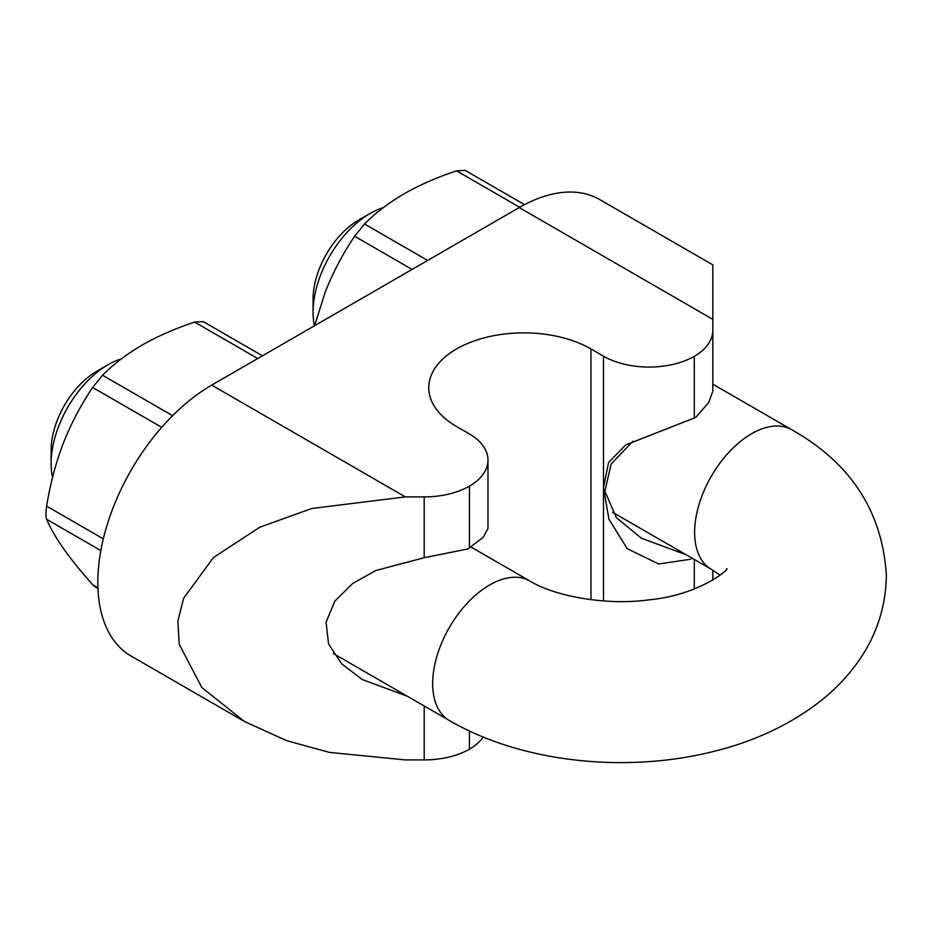 <?xml version="1.0" encoding="UTF-8"?>
<svg xmlns="http://www.w3.org/2000/svg" width="933" height="933" viewBox="0 0 933 933"><rect width="100%" height="100%" fill="white"/><g stroke="black" fill="none" stroke-linecap="round" stroke-linejoin="round"><path stroke-width="1.4" d="M424.2 496.892A64.424 37.192 0 0 0 469.439 486.186A64.424 37.192 0 0 0 487.982 460.074L487.982 528.358L483.306 537.221L467.969 548.931L424.2 557.736L424.2 496.892L405.33 496.892L211.709 385.107A161.071 92.997 120 0 0 106.49 527.04A161.071 92.997 120 0 0 131.18 656.109L244.259 721.396L201.855 687.528L179.218 644.306L177.9 621.121L183.603 598.275L213.54 557.456L259.875 527.192L311.82 508.485L405.33 496.892M726.562 568.687C730.877 567.964 700.053 595.009 649.613 599.767C605.54 606.03 553.701 595.814 529.874 581.014A80.53 46.498 -60 0 0 467.818 602.59A80.53 46.498 -60 0 0 432.667 683.644A80.53 46.498 -60 0 0 449.344 720.509C521.209 762.319 624.41 773.434 711.914 751.858C754.505 741.595 791.231 724.241 822.113 699.797C836.213 688.437 848.33 675.562 858.477 661.147C876.635 635.256 885.93 606.59 886.35 575.148C882.35 511.541 850.849 463.083 791.825 429.786L712.835 384.174L712.835 374.879L712.835 391.09L708.753 402.473L695.691 417.459L625.716 444.913L608.584 462.488L603.499 487.691L608.911 519.121L627.186 548.662L658.628 563.975L690.898 559.217M712.835 384.174L712.835 264.879L599.756 199.592A161.071 92.997 120 0 0 519.226 207.569L211.709 385.107M712.835 580.104L712.835 570.18L712.835 580.104M712.835 264.879L712.835 319.354L519.226 207.569M487.982 460.074A64.424 37.192 0 0 0 469.112 433.763L456.587 426.533A95.026 54.86 0 0 1 428.748 387.743A95.026 54.86 0 0 1 487.411 337.046A95.026 54.86 0 0 1 590.974 348.942L603.499 356.173A64.424 37.192 0 0 0 694.292 356.359A64.424 37.192 0 0 0 712.835 330.247L712.835 319.354M483.271 737.047A64.424 37.192 180 0 1 469.439 749.211A64.424 37.192 180 0 1 424.2 759.917L405.33 759.917L329.407 752.395L286.501 740.604L244.259 721.396M686.291 554.832L641.333 538.178L616.375 517.593L604.852 491.236L611.162 464.004L632.831 441.321M407.255 696.205L362.296 679.551L341.676 663.841L328.568 644.027L326.072 622.171L334.842 601.144L352.686 583.487L375.812 570.506L424.2 557.736M712.835 330.247L712.835 391.09M469.439 548.103L469.439 486.186M469.439 749.211L469.439 730.982M694.292 589.003L694.292 559.45M694.292 418.287L694.292 356.359M313.08 312.123L313.08 298.968A64.424 37.192 -60 0 1 358.634 220.071A64.424 37.192 -60 0 1 358.634 220.06L370.028 213.494A80.53 46.498 120 0 0 313.08 312.123A80.53 46.498 120 0 0 314.468 325.78M51.128 463.363L51.128 450.207A64.424 37.192 -60 0 1 96.682 371.299L108.076 364.721A80.53 46.498 120 0 0 51.128 463.363A80.53 46.498 120 0 0 52.575 477.288M383.311 207.627A80.53 46.498 120 0 0 370.028 213.494L358.634 220.071M121.36 358.867A80.53 46.498 120 0 0 108.076 364.721L96.682 371.299M412.083 269.427L354.633 236.259C343.029 253.321 333.244 271.876 325.29 291.924L314.619 325.699M519.693 207.301L456.552 170.844C437.414 177.188 419.967 184.827 404.187 193.761C388.676 202.881 375.451 212.957 364.5 223.99L427.641 260.447M456.552 170.844L465.194 170.389L524.533 204.642M354.633 236.259L364.5 223.99M161.701 427.349L92.682 387.498L102.537 375.229L172.605 415.686M257.741 358.54L194.6 322.083C175.462 328.428 158.015 336.067 142.236 345C126.725 354.12 113.499 364.197 102.537 375.229M92.682 387.498C81.078 404.56 71.293 423.115 63.327 443.163C55.642 463.409 50.09 484.402 46.65 506.129L103.318 538.854M100.834 550.575L46.65 519.284C50.067 527.588 55.63 537.28 63.327 548.371C71.211 559.485 80.996 571.614 92.682 584.769L97.918 587.79M194.6 322.083L203.242 321.628M46.65 519.284C45.67 516.684 45.67 512.299 46.65 506.129M95.084 586.787L92.682 584.769M590.974 599.697L590.974 348.942M603.499 600.945L603.499 356.173M424.2 759.917L424.2 705.989M791.825 429.786A80.53 46.498 120 0 0 729.769 451.362A80.53 46.498 120 0 0 694.619 532.405A80.53 46.498 120 0 0 711.296 569.27L720.089 575.148M529.874 581.014L471.118 547.1M449.344 720.509L333.454 653.59M711.296 569.27L612.48 512.217M97.942 588.443L95.073 586.787M262.465 355.811L203.242 321.617"/></g></svg>
